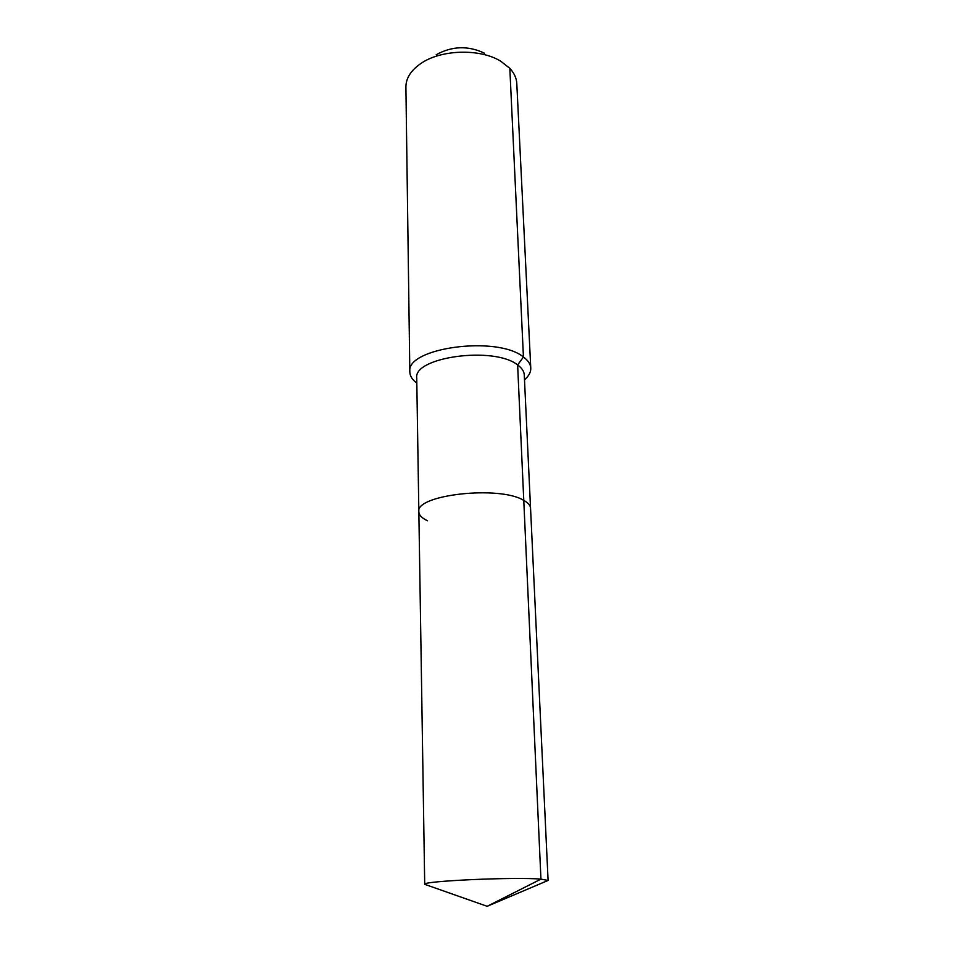 <?xml version="1.0" encoding="UTF-8"?>
<svg xmlns="http://www.w3.org/2000/svg" width="954" height="954" viewBox="0 0 954 954"><rect width="100%" height="100%" fill="white"/><g stroke="black" fill="none" stroke-linecap="round" stroke-linejoin="round"><path stroke-width="1.43" d="M545.378 881.591L548.085 880.447L540.942 879.123C515.029 876.798 421.441 881.067 424.721 884.322L427.499 885.3M524.497 379.752L526.644 377.701C529.53 374.6 530.901 371.404 530.77 368.125C530.555 364.154 528.111 360.445 523.436 356.999L517.628 364.953C521.862 368.005 524.068 371.297 524.259 374.827L530.555 508.279C530.388 505.453 528.134 502.818 523.77 500.397C499.622 485.228 414.966 494.792 418.842 511.785C418.997 515.148 421.895 518.153 427.511 520.789M548.097 880.494L530.555 508.279C530.388 505.453 528.134 502.818 523.77 500.397L517.628 364.953C494.208 345.885 412.963 356.999 416.743 378.201L424.709 884.37M424.721 884.322L487.148 906.3L540.942 879.123L523.77 500.397C499.622 485.228 414.966 494.792 418.842 511.785M530.77 368.125L516.794 83.499C516.508 78.109 514.182 73.064 509.83 68.342L523.436 356.999C497.272 335.212 405.498 347.816 409.826 371.917C409.91 375.208 411.472 378.309 414.549 381.218L416.826 383.126M509.83 68.342L500.695 61.187C479.862 48.225 440.557 49.465 420.571 63.703C410.816 70.548 405.939 78.3 405.903 86.981L409.826 371.917M484.501 53.197C468.152 45.47 452.065 45.971 436.228 54.724M487.148 906.3L548.085 880.447M416.826 383.055L414.549 381.218M524.485 379.668L526.644 377.701"/></g></svg>
